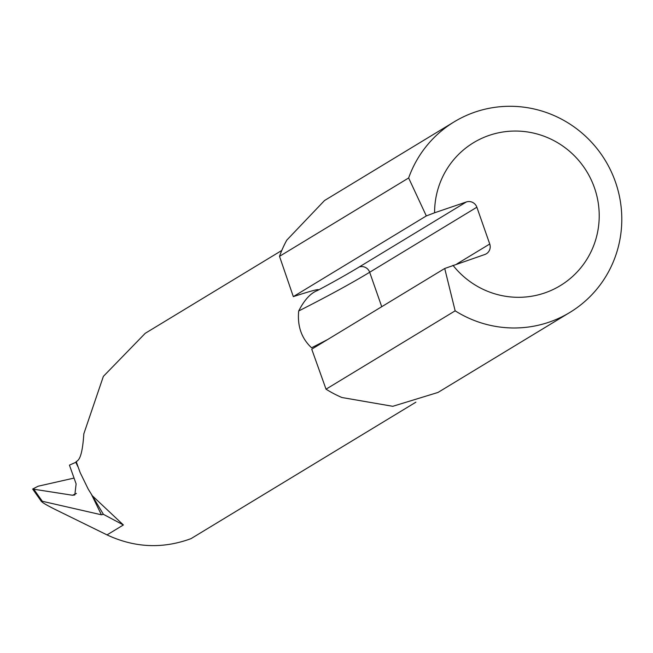 <?xml version="1.0" encoding="UTF-8"?>
<svg xmlns="http://www.w3.org/2000/svg" width="653" height="653" viewBox="0 0 653 653"><rect width="100%" height="100%" fill="white"/><g stroke="black" fill="none" stroke-linecap="round" stroke-linejoin="round"><path stroke-width="0.98" d="M326.035 389.18L311.734 349.184L444.717 268.489L455.157 310.828L326.035 389.18A111.475 109.116 58.8 0 0 341.919 397.514L392.779 406.305L437.983 392.453L569.865 312.436A111.475 109.116 -121.2 0 1 455.157 310.828M74.083 478.069L38.127 486.216L32.65 489.048L72.524 495.252L74.826 494.974L76.115 483.889L69.43 465.132L75.781 462.316L77.552 460.667C80.735 458.275 82.825 449.337 83.821 433.845L103.362 376.381L145.252 333.299L281.794 250.442M34.07 489.611L42.306 501.267L101.403 514.793L91.469 494.435M454.202 121.833L324.533 200.52L286.806 240.116A111.475 109.116 58.8 0 0 279.508 256.335L293.328 296.625L426.319 215.931L408.639 177.975A111.475 109.116 -121.2 0 1 454.202 121.833A111.475 109.116 -121.2 0 1 605.323 160.524A111.475 109.116 -121.2 0 1 569.865 312.436M279.508 256.335L408.639 177.975M76.172 461.508L80.148 472.576L88.196 489.064L92.31 495.749L123.384 524.971L107.027 534.897C134.673 547.81 162.679 549.059 191.019 538.643L415.896 402.183M452.994 265.338A83.608 81.837 58.8 0 0 585.219 261.861A83.608 81.837 58.8 0 0 540.831 135.106A83.608 81.837 58.8 0 0 434.588 212.78L466.34 201.973A8.358 8.187 -121.2 0 1 476.861 207.221L489.742 244.01A8.358 8.187 -121.2 0 1 484.746 254.531L444.717 268.489M434.588 212.78L426.319 215.931M327.692 339.503A2786.841 120.43 160.7 0 1 311.571 347.771C301.547 338.442 297.254 326.182 298.69 310.983C304.363 299.907 310.64 293.083 317.521 290.495A2778.482 120.07 160.7 0 0 359.158 267.012L466.34 201.973M318.55 289.679L317.521 290.495M317.831 289.573A100.407 98.285 -121.2 0 0 317.872 290.291C320.19 288.463 312.012 290.577 293.328 296.625M107.027 534.897L54.183 508.956C44.192 503.863 40.233 501.3 42.306 501.267L41.449 501.512L32.65 489.048M123.384 524.971L103.394 514.327L101.403 514.793M103.394 514.327L92.31 495.749M77.927 466.699L75.781 462.316M72.524 495.252A3469.618 801.427 -12 0 0 76.442 493.431M476.861 207.221L369.671 272.26L381.736 306.706M456.635 264.098L489.742 244.01M359.158 267.012A8.358 8.187 58.8 0 1 369.671 272.26A2786.841 120.43 -19.3 0 1 298.69 310.983"/></g></svg>
